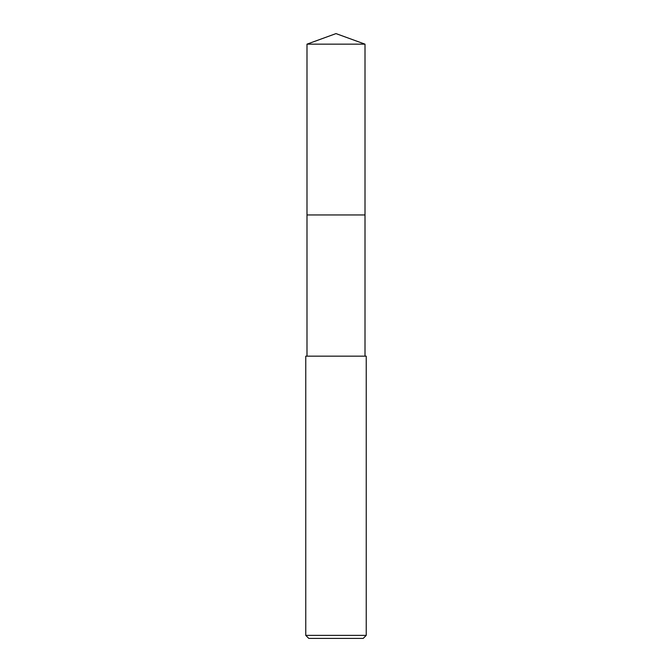 <?xml version="1.0" encoding="UTF-8"?>
<svg xmlns="http://www.w3.org/2000/svg" width="672" height="672" viewBox="0 0 672 672"><rect width="100%" height="100%" fill="white"/><g stroke="black" fill="none" stroke-linecap="round" stroke-linejoin="round"><path stroke-width="1.01" d="M306.995 44.159L365.005 44.159L336 33.6L306.995 44.159L306.995 214.948L365.005 214.948L365.005 356.16M336 635.376L366.24 635.376L366.24 356.16L305.76 356.16L305.76 635.376L336 635.376M305.76 635.376L308.784 638.4L363.216 638.4L366.24 635.376M306.995 356.16L306.995 214.956L365.005 214.948L365.005 44.159"/></g></svg>
